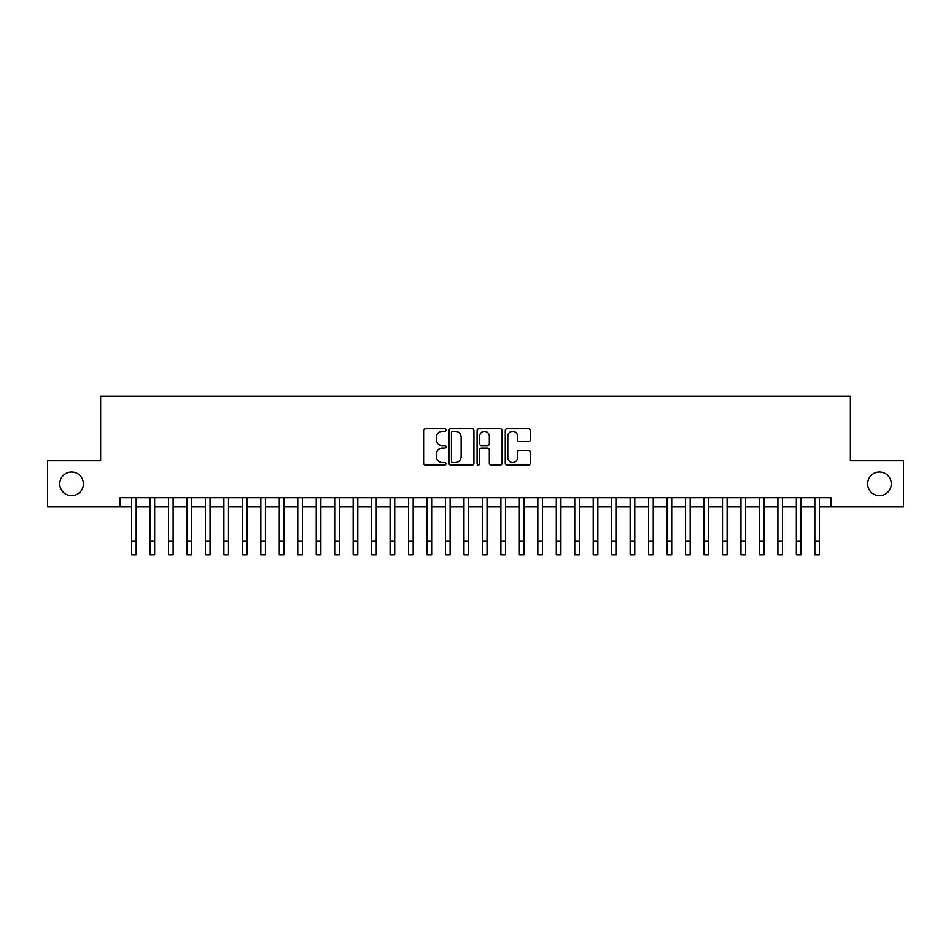 <?xml version="1.0" encoding="UTF-8"?>
<svg xmlns="http://www.w3.org/2000/svg" width="951" height="951" viewBox="0 0 951 951"><rect width="100%" height="100%" fill="white"/><g stroke="black" fill="none" stroke-linecap="round" stroke-linejoin="round"><path stroke-width="1.43" d="M445.96 430.066A1.272 1.272 0 0 0 444.688 428.794L425.43 428.794A1.807 1.807 0 0 0 423.611 430.613L423.611 463.232A1.807 1.807 0 0 0 425.43 465.051L444.688 465.051A1.272 1.272 0 0 0 445.96 463.779A1.272 1.272 0 0 0 444.688 462.507L442.191 462.507A5.801 5.801 0 0 1 436.39 456.706L436.39 453.996A5.801 5.801 0 0 1 442.191 448.194L444.688 448.194A1.272 1.272 0 0 0 445.96 446.922A1.272 1.272 0 0 0 444.688 445.65L442.191 445.65A5.801 5.801 0 0 1 436.39 439.849L436.39 437.139A5.801 5.801 0 0 1 442.191 431.338L444.688 431.338A1.272 1.272 0 0 0 445.96 430.066M867.621 483.857A11.816 11.816 0 0 0 879.449 495.673A11.816 11.816 0 0 0 891.265 483.857A11.816 11.816 0 0 0 879.449 472.041A11.816 11.816 0 0 0 867.621 483.857M59.735 483.857A11.816 11.816 0 0 0 71.551 495.673A11.816 11.816 0 0 0 83.379 483.857A11.816 11.816 0 0 0 71.551 472.041A11.816 11.816 0 0 0 59.735 483.857M528.471 441.573A1.807 1.807 0 0 0 530.289 439.766L530.289 430.613A1.807 1.807 0 0 0 528.471 428.794L507.085 428.794A1.807 1.807 0 0 0 505.266 430.613L505.266 463.232A1.807 1.807 0 0 0 507.085 465.051L528.471 465.051A1.807 1.807 0 0 0 530.289 463.232L530.289 452.177A1.807 1.807 0 0 0 528.471 450.37L519.317 450.37A1.807 1.807 0 0 0 517.51 452.177L517.51 457.669A4.85 4.85 0 0 1 512.66 462.507A4.85 4.85 0 0 1 507.81 457.669L507.81 436.188A4.85 4.85 0 0 1 512.66 431.338A4.85 4.85 0 0 1 517.51 436.188L517.51 439.766A1.807 1.807 0 0 0 519.317 441.573L528.471 441.573M120.028 506.942L47.55 506.942L47.55 460.771L100.64 460.771L100.64 396.139L850.36 396.139L850.36 460.771L903.45 460.771L903.45 506.942L830.972 506.942L830.972 497.706L120.028 497.706L120.028 506.942L131.571 506.942M473.919 430.613A1.807 1.807 0 0 0 472.1 428.794L450.715 428.794A1.807 1.807 0 0 0 448.896 430.613L448.896 463.232A1.807 1.807 0 0 0 450.715 465.051L472.1 465.051A1.807 1.807 0 0 0 473.919 463.232L473.919 430.613M478.9 428.794L500.285 428.794A1.807 1.807 0 0 1 502.104 430.613L502.104 463.232A1.807 1.807 0 0 1 500.285 465.051L491.132 465.051A1.807 1.807 0 0 1 489.325 463.232L489.325 450.001A1.807 1.807 0 0 0 487.506 448.194L481.432 448.194A1.807 1.807 0 0 0 479.625 450.001L479.625 463.779A1.272 1.272 0 0 1 478.353 465.051A1.272 1.272 0 0 1 477.081 463.779L477.081 430.613A1.807 1.807 0 0 1 478.9 428.794M136.183 506.942L150.032 506.942M154.656 506.942L168.505 506.942M173.118 506.942L186.967 506.942M191.591 506.942L205.44 506.942M210.052 506.942L223.901 506.942M228.513 506.942L242.362 506.942M246.987 506.942L260.836 506.942M265.448 506.942L279.297 506.942M283.909 506.942L297.77 506.942M302.382 506.942L316.231 506.942M320.844 506.942L334.693 506.942M339.317 506.942L353.166 506.942M357.778 506.942L371.627 506.942M376.239 506.942L390.1 506.942M394.713 506.942L408.561 506.942M413.174 506.942L427.023 506.942M431.647 506.942L445.496 506.942M450.108 506.942L463.957 506.942M468.57 506.942L482.43 506.942M487.043 506.942L500.892 506.942M505.504 506.942L519.353 506.942M523.977 506.942L537.826 506.942M542.439 506.942L556.287 506.942M560.9 506.942L574.761 506.942M579.373 506.942L593.222 506.942M597.834 506.942L611.683 506.942M616.307 506.942L630.156 506.942M634.769 506.942L648.618 506.942M653.23 506.942L667.091 506.942M671.703 506.942L685.552 506.942M690.164 506.942L704.013 506.942M708.638 506.942L722.487 506.942M727.099 506.942L740.948 506.942M745.56 506.942L759.409 506.942M764.033 506.942L777.882 506.942M782.495 506.942L796.344 506.942M800.968 506.942L814.817 506.942M819.429 506.942L830.972 506.942M452.712 431.338A1.272 1.272 0 0 0 451.44 432.61L451.44 461.247A1.272 1.272 0 0 0 452.712 462.507L455.339 462.507A5.801 5.801 0 0 0 461.14 456.706L461.14 437.139A5.801 5.801 0 0 0 455.339 431.338L452.712 431.338M489.325 436.271A4.85 4.85 0 0 0 484.475 431.421A4.85 4.85 0 0 0 479.625 436.271L479.625 443.844A1.807 1.807 0 0 0 481.432 445.65L487.506 445.65A1.807 1.807 0 0 0 489.325 443.844L489.325 436.271M131.571 541.012L136.183 541.012L136.183 554.861L131.571 554.861L131.571 497.706M136.183 541.012L136.183 497.706M150.032 541.012L154.656 541.012L154.656 554.861L150.032 554.861L150.032 497.706M154.656 541.012L154.656 497.706M168.505 541.012L173.118 541.012L173.118 554.861L168.505 554.861L168.505 497.706M173.118 541.012L173.118 497.706M186.967 541.012L191.591 541.012L191.591 554.861L186.967 554.861L186.967 497.706M191.591 541.012L191.591 497.706M205.44 541.012L210.052 541.012L210.052 554.861L205.44 554.861L205.44 497.706M210.052 541.012L210.052 497.706M223.901 541.012L228.513 541.012L228.513 554.861L223.901 554.861L223.901 497.706M228.513 541.012L228.513 497.706M242.362 541.012L246.987 541.012L246.987 554.861L242.362 554.861L242.362 497.706M246.987 541.012L246.987 497.706M260.836 541.012L265.448 541.012L265.448 554.861L260.836 554.861L260.836 497.706M265.448 541.012L265.448 497.706M279.297 541.012L283.909 541.012L283.909 554.861L279.297 554.861L279.297 497.706M283.909 541.012L283.909 497.706M297.77 541.012L302.382 541.012L302.382 554.861L297.77 554.861L297.77 497.706M302.382 541.012L302.382 497.706M316.231 541.012L320.844 541.012L320.844 554.861L316.231 554.861L316.231 497.706M320.844 541.012L320.844 497.706M334.693 541.012L339.317 541.012L339.317 554.861L334.693 554.861L334.693 497.706M339.317 541.012L339.317 497.706M353.166 541.012L357.778 541.012L357.778 554.861L353.166 554.861L353.166 497.706M357.778 541.012L357.778 497.706M371.627 541.012L376.239 541.012L376.239 554.861L371.627 554.861L371.627 497.706M376.239 541.012L376.239 497.706M390.1 541.012L394.713 541.012L394.713 554.861L390.1 554.861L390.1 497.706M394.713 541.012L394.713 497.706M408.561 541.012L413.174 541.012L413.174 554.861L408.561 554.861L408.561 497.706M413.174 541.012L413.174 497.706M427.023 541.012L431.647 541.012L431.647 554.861L427.023 554.861L427.023 497.706M431.647 541.012L431.647 497.706M445.496 541.012L450.108 541.012L450.108 554.861L445.496 554.861L445.496 497.706M450.108 541.012L450.108 497.706M463.957 541.012L468.57 541.012L468.57 554.861L463.957 554.861L463.957 497.706M468.57 541.012L468.57 497.706M482.43 541.012L487.043 541.012L487.043 554.861L482.43 554.861L482.43 497.706M487.043 541.012L487.043 497.706M500.892 541.012L505.504 541.012L505.504 554.861L500.892 554.861L500.892 497.706M505.504 541.012L505.504 497.706M519.353 541.012L523.977 541.012L523.977 554.861L519.353 554.861L519.353 497.706M523.977 541.012L523.977 497.706M537.826 541.012L542.439 541.012L542.439 554.861L537.826 554.861L537.826 497.706M542.439 541.012L542.439 497.706M556.287 541.012L560.9 541.012L560.9 554.861L556.287 554.861L556.287 497.706M560.9 541.012L560.9 497.706M574.761 541.012L579.373 541.012L579.373 554.861L574.761 554.861L574.761 497.706M579.373 541.012L579.373 497.706M593.222 541.012L597.834 541.012L597.834 554.861L593.222 554.861L593.222 497.706M597.834 541.012L597.834 497.706M611.683 541.012L616.307 541.012L616.307 554.861L611.683 554.861L611.683 497.706M616.307 541.012L616.307 497.706M630.156 541.012L634.769 541.012L634.769 554.861L630.156 554.861L630.156 497.706M634.769 541.012L634.769 497.706M648.618 541.012L653.23 541.012L653.23 554.861L648.618 554.861L648.618 497.706M653.23 541.012L653.23 497.706M667.091 541.012L671.703 541.012L671.703 554.861L667.091 554.861L667.091 497.706M671.703 541.012L671.703 497.706M685.552 541.012L690.164 541.012L690.164 554.861L685.552 554.861L685.552 497.706M690.164 541.012L690.164 497.706M704.013 541.012L708.638 541.012L708.638 554.861L704.013 554.861L704.013 497.706M708.638 541.012L708.638 497.706M722.487 541.012L727.099 541.012L727.099 554.861L722.487 554.861L722.487 497.706M727.099 541.012L727.099 497.706M740.948 541.012L745.56 541.012L745.56 554.861L740.948 554.861L740.948 497.706M745.56 541.012L745.56 497.706M759.409 541.012L764.033 541.012L764.033 554.861L759.409 554.861L759.409 497.706M764.033 541.012L764.033 497.706M777.882 541.012L782.495 541.012L782.495 554.861L777.882 554.861L777.882 497.706M782.495 541.012L782.495 497.706M796.344 541.012L800.968 541.012L800.968 554.861L796.344 554.861L796.344 497.706M800.968 541.012L800.968 497.706M814.817 541.012L819.429 541.012L819.429 554.861L814.817 554.861L814.817 497.706M819.429 541.012L819.429 497.706"/></g></svg>
